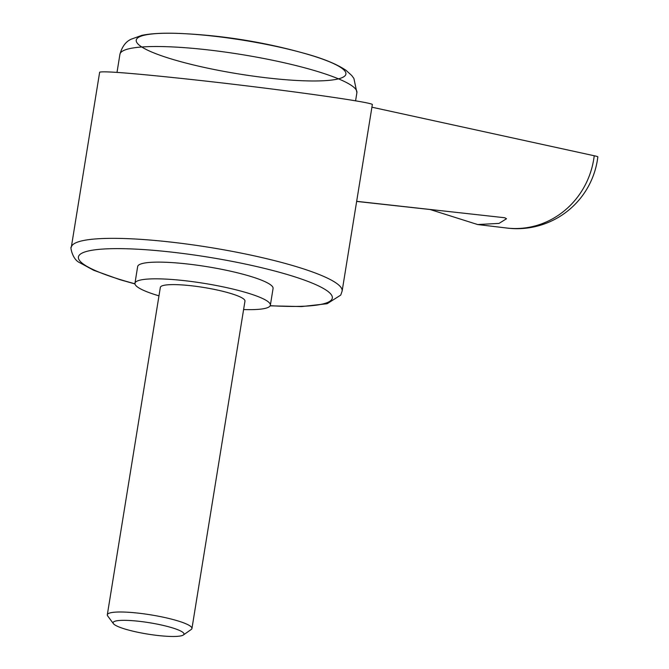 <?xml version="1.0" encoding="UTF-8"?>
<svg xmlns="http://www.w3.org/2000/svg" width="669" height="669" viewBox="0 0 669 669"><rect width="100%" height="100%" fill="white"/><g stroke="black" fill="none" stroke-linecap="round" stroke-linejoin="round"><path stroke-width="1" d="M356.669 201.327L504.769 217.751L506.517 218.755L499.032 223.396L477.649 224.541L506.667 228.012A81.451 77.704 -78.2 0 0 507.336 228.087A81.451 77.704 -78.2 0 0 594.223 155.76L371.914 107.199M195.34 79.929C135.489 73.431 103.595 70.855 99.656 72.185L71.307 247.246A137.178 21.96 9.2 0 1 169.115 241.885A137.178 21.96 9.2 0 1 336.85 283.531A137.178 21.96 9.2 0 1 342.127 291.107L372.324 104.682C375.543 102.566 279.224 89.094 195.34 79.929M243.608 309.555A68.589 10.98 -170.8 0 0 270.368 305.206A68.589 10.98 -170.8 0 0 183.858 280.595A68.589 10.98 -170.8 0 0 134.954 283.271A68.589 10.98 -170.8 0 0 158.971 295.849M134.954 283.271L137.655 266.563A68.589 10.98 9.2 0 1 186.559 263.887A68.589 10.98 9.2 0 1 273.069 288.498L270.368 305.206M183.365 634.99L191.209 629.487A42.866 6.866 -170.8 0 0 191.953 628.475A42.866 6.866 -170.8 0 0 137.881 613.097A42.866 6.866 -170.8 0 0 107.316 614.769A42.866 6.866 -170.8 0 0 107.701 615.957L113.412 623.659A35.909 5.745 -170.8 0 0 158.377 635.55A35.909 5.745 -170.8 0 0 183.365 634.99A35.909 5.745 -170.8 0 0 138.692 621.258A35.909 5.745 -170.8 0 0 113.412 623.659M107.316 614.769L160.343 287.386A42.866 6.866 9.2 0 1 190.908 285.713A42.866 6.866 9.2 0 1 244.971 301.092L191.953 628.475M179.325 33.45A106.204 17.001 9.2 0 1 183.599 33.642A106.204 17.001 9.2 0 1 211.956 35.975A106.204 17.001 9.2 0 1 303.007 52.976L303.007 52.976A106.204 17.001 9.2 0 1 305.081 53.562M183.599 33.642A106.204 17.001 9.2 0 1 345.773 72.645A106.204 17.001 9.2 0 1 193.834 65.027A106.204 17.001 9.2 0 1 183.599 33.642C166.247 32.697 152.365 33.258 141.945 35.323L130.698 39.371C130.589 39.764 123.422 41.654 119.927 54.306A120.027 19.217 9.2 0 1 205.508 49.615A120.027 19.217 9.2 0 1 352.279 86.05A120.027 19.217 9.2 0 1 356.895 92.682L353.909 78.474L351.76 75.538L346.082 70.379C336.599 63.931 322.232 58.128 303.007 52.976A548.705 548.705 0 0 0 183.599 33.642M477.649 224.541L430.108 209.514M356.661 201.419L429.941 209.497M505.187 227.836A81.451 81.451 0 0 0 597.835 156.864A81.451 2.25 -173.2 0 0 594.223 155.76M270.217 305.683A128.607 20.588 -170.8 0 0 327.367 290.982A128.607 20.588 -170.8 0 0 170.11 251.945A128.607 20.588 -170.8 0 0 83.366 264.079A128.607 20.588 -170.8 0 0 134.946 283.773M355.582 100.827L356.895 92.682M71.307 247.246C70.053 245.389 71.892 259.296 79.686 262.666L93.627 270.251L119.801 279.642L134.971 283.94M270.142 305.833L301.635 306.569L327.166 303.718L340.73 295.096L342.127 291.107M117 72.394L119.927 54.306"/></g></svg>
